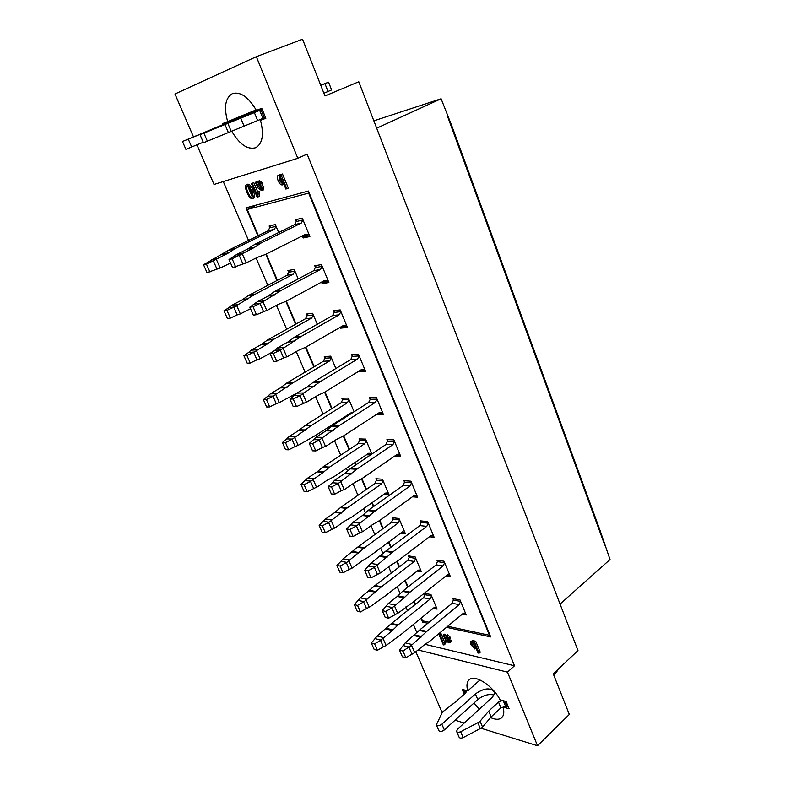 <?xml version="1.0" encoding="UTF-8"?>
<svg xmlns="http://www.w3.org/2000/svg" width="785" height="785" viewBox="0 0 785 785"><rect width="100%" height="100%" fill="white"/><g stroke="black" fill="none" stroke-linecap="round" stroke-linejoin="round"><path stroke-width="1.18" d="M376.682 128.2L441.111 98.773L373.846 120.841M442.161 712.672L415.903 651.874M416.953 632.749L413.391 624.458M407.474 610.661L405.865 606.923M400.173 593.666L397.181 586.68M391.313 573.021L388.634 566.78M383.021 553.71L380.607 548.087M374.808 534.575L371.011 525.714M365.486 512.841L363.681 508.641M357.95 495.296L352.965 483.697M347.539 471.039L346.371 468.331M340.719 455.153L334.508 440.689M329.17 428.257L328.679 427.109M323.106 414.117L315.609 396.661M305.09 372.149L296.259 351.572M286.672 329.239L276.438 305.385M267.832 285.338L256.116 258.059M248.541 240.416L223.293 181.58M193.473 136.865L174.967 94.004L256.342 56.687L297.809 158.305L214.03 184.465L196.937 144.872M441.111 98.773L451.983 126.326L599.838 529.806L610.033 559.509L560.068 604.067M256.342 56.687L302.559 39.25L324.97 95.966L358.794 81.768L577.976 650.549L553.258 673.815L569.311 714.448L537.519 745.75L481.176 728.294M464.229 723.044L455.064 720.208M297.809 158.305L307.102 154.095L514.489 665.778L507.473 672.137L537.519 745.75M231.771 131.311C239.572 144.44 247.54 149.915 255.674 147.727C262.553 143.714 264.162 134.578 260.483 120.311L265.86 118.29L261.758 108.31L256.391 110.4C248.58 97.154 240.642 91.521 232.556 93.533C225.315 97.732 223.676 107.094 227.66 121.606L256.126 109.92M260.483 120.311L265.781 118.093M227.66 121.606L222.744 123.53L223.225 124.648M490.576 717.588C495.521 719.796 499.25 719.825 501.752 717.676C503.911 715.528 504.362 711.985 503.087 707.059L509.092 708.757L506.099 701.496L500.094 699.837C492.578 685.325 474.64 673.981 469.116 679.859C466.8 682.087 466.349 685.756 467.762 690.898L479.988 679.957M503.087 707.059L503.803 706.392M473.973 703.036L479.262 709.277M467.762 690.898L462.198 689.358L464.239 694.185M507.473 672.137L418.13 650.009M514.489 665.778L425.028 644.318L430.043 641.021M446.518 627.323L490.694 636.92L308.436 191.04L245.99 207.848L257.912 235.824M423.851 621.121L422.615 622.142L427.835 623.27M447.627 116.553L604.774 545.153M265.801 254.32L276.977 280.539M285.877 301.401L295.611 324.244M305.463 347.363L313.823 366.968M324.597 392.235L331.643 408.75M337.158 421.692L337.462 422.399M343.28 436.058L349.06 449.619M354.663 462.748L355.625 465.014M361.532 478.879L366.114 489.604M371.776 502.9L373.385 506.668M379.371 520.71L382.795 528.737M388.526 542.19L390.744 547.39M396.808 561.609L399.123 567.035M404.923 580.645L407.719 587.209M413.852 601.585L415.108 604.538M420.976 618.286L422.615 622.142M409.171 557.487L408.494 555.908M393.059 519.356L392.372 517.737L398.966 518.463L405.374 533.692L400.733 533.113M307.102 315.855L306.336 314.049M288.733 272.385L287.958 270.54M280.039 176.851L280.677 179.716L282.561 182.522M472.747 642.778L475.337 646.732M445.262 641.07L446.017 642.042L445.075 644.063L443.348 644.897L438.825 634.202L439.786 634.417L443.427 643.013L444.369 641.826L444.869 643.013L443.927 645.034M438.825 634.202L439.983 633.24L440.944 633.456L444.447 641.747M445.429 634.408L444.271 635.379L444.84 636.301L447.43 634.741L446.272 635.713L448.951 638.087L448.951 639.638L446.528 640.305L448.176 641.698L450.099 639.942L451.189 640.187L450.031 641.168L449.903 642.689L448.647 642.827L445.497 639.952L443.103 635.114L444.261 634.143L445.939 635.183M447.43 634.741L450.109 637.106L450.109 638.666L448.951 639.638M448.009 639.883L449.216 640.697M451.189 640.187L451.051 641.708L449.903 642.689M475.69 641.198L480.243 652.198L479.085 653.208L478.045 652.963L476.083 648.224L474.856 648.979L470.814 644.622L470.637 641.61L471.736 641.463L473.895 642.944L473.492 641.973L474.533 642.208L475.69 641.198L474.66 640.972L473.492 641.973M470.637 641.61L472.904 640.462L474.366 641.227M257.588 191.903L259.06 191.226L259.698 192.727L259.217 196.417L257.215 197.251L251.445 183.592L252.328 183.327L256.96 194.307L257.588 191.903L258.226 193.414L257.745 197.104M251.445 183.592L253.81 182.65L257.696 191.854M246.166 184.897L247.648 184.22C249.601 183.975 251.534 186.33 253.447 191.275C254.939 195.171 255.066 197.408 253.84 197.987L252.368 198.674C249.061 199.557 243.615 186.663 246.166 184.897C248.119 184.642 250.062 186.997 251.975 191.952C253.467 195.848 253.604 198.085 252.368 198.674M256.832 181.659L258.226 181.296L260.973 183.288L260.345 186.712L259.227 188.214L260.905 189.342L261.454 187.654L262.435 187.37L261.778 190.686L258.265 188.312L255.351 182.336L256.832 181.659M259.276 180.815L262.465 182.601L261.837 186.035L260.708 187.527L261.562 188.606M261.454 187.654L263.917 186.683L262.985 190.098M279.548 174.741L280.844 174.594M278.41 175.261L280.549 176.203L280.039 174.967L282.492 173.985L288.33 188.106L285.887 189.067L283.356 182.974L282.414 184.907C280.922 185.172 279.499 183.768 278.145 180.707C276.997 177.793 277.026 176.007 278.214 175.34L279.921 174.574M446.626 636.812L447.126 638.019L447.901 637.901M247.952 186.771L252.073 196.23M259.452 182.915L259.825 185.437M282.492 173.985L280.981 174.682L286.829 188.802M280.039 174.967L280.981 174.682M263.917 186.683L262.435 187.37M259.707 180.619L258.226 181.296M257.902 181.335L256.41 182.012L257.068 183.082L257.99 181.374L259.482 180.697M255.351 182.336L256.41 182.012M253.81 182.65L252.328 183.327M259.698 192.727L258.226 193.414M472.904 640.462L471.736 641.463M474.533 642.208L479.085 653.208M448.951 640.923L450.031 641.168M445.124 635.87L446.272 635.713M443.103 635.114L444.271 635.379M440.944 633.456L439.786 634.417M446.017 642.042L444.869 643.013M445.517 640.854L444.369 641.826M279.175 180.403L279.215 176.694L281.952 179.598L282.09 183.337L279.175 180.403L280.677 179.716M257.843 184.926L258.608 182.817L260.051 183.739L259.619 185.574L258.52 186.536L257.843 184.926L259.325 184.249M251.259 192.688C252.191 195.416 252.319 196.937 251.642 197.261C249.345 197.163 245.469 188.037 246.932 186.379C248.305 186.526 249.748 188.636 251.259 192.688M471.942 644.887L471.707 642.748L472.423 642.67L474.984 645.584L475.151 647.792L471.942 644.887L473.11 643.877M445.448 637.734L446.645 636.821L447.941 638.764L445.978 638.99L445.448 637.734L446.557 636.802M448.019 638.234L447.254 638.892M447.126 638.019L445.978 638.99M241.868 115.778L242.261 116.7L224.5 124.118M241.849 116.886L241.456 115.944M261.886 108.634L242.261 116.7M463.66 689.76L465.171 693.351M456.664 731.522L459.088 737.164C459.686 738.253 461.04 738.4 463.15 737.596L482.049 727.636L491.135 716.921L500.899 707.844L505.618 706.402L508.337 706.922M436.411 725.046L438.815 730.59C439.953 731.924 441.798 731.708 444.339 729.932L477.771 699.582C483.187 695.304 488.525 693.773 493.794 694.98M553.621 674.737L556.634 671.901L558.567 668.81M502.547 700.514L498.504 702.055L488.702 711.112L479.586 721.788L460.648 731.748C458.528 732.552 457.174 732.415 456.576 731.326L457.537 729.177L491.224 698.316C493.696 695.971 494.678 693.812 494.167 691.83C490.262 687.356 484.002 688.053 475.396 693.93L441.857 724.192C439.296 725.958 437.461 726.184 436.323 724.859L442.485 712.044L455.967 701.594L465.682 692.9L466.575 690.977L466.172 690.457M488.702 711.112L491.135 716.921M480.086 721.229L482.549 727.077M477.908 722.857L480.381 728.715M460.648 731.748L463.15 737.596M262.2 109.39L200.018 134.716L254.134 112.363L182.483 141.506L224.461 124.04M320.722 85.212L328.562 82.189L320.8 85.428M200.018 134.726L203.482 142.772L265.477 117.357M182.493 141.506L185.898 149.346L203.256 142.242M323.901 93.258L331.613 89.951L328.562 82.189M203.923 133.185L207.397 141.261M225.01 124.629L228.425 132.704M227.886 123.451L231.29 131.517M240.75 118.113L244.086 126.1M256.96 204.895L247.226 209.477L258.353 235.598M266.243 254.104L277.409 280.304M286.309 301.175L296.033 323.999M305.885 347.127L314.236 366.723M325.01 391.99L332.045 408.494M337.56 421.437L337.864 422.144M343.683 435.812L349.462 449.354M355.055 462.483L356.017 464.749M361.924 478.614L366.497 489.34M372.159 502.626L373.768 506.394M379.754 520.445L383.168 528.462M388.909 541.915L391.116 547.106M397.181 561.324L399.496 566.75M405.296 580.36L408.092 586.915M414.215 601.3L415.471 604.244M421.329 617.991L422.546 620.847L429.071 622.25M489.879 634.928L489.467 635.281L308.652 193.1L309.182 192.845M447.764 626.283L489.467 635.281M308.652 193.1L247.226 209.477M296.406 221.547L295.641 219.712L302.284 218.132L309.889 236.54L303.216 237.973L302.47 236.148M334.145 312.489L333.419 310.742L340.199 309.908L347.451 327.482L340.651 328.169L340.278 327.257M370.177 399.32L369.48 397.652L376.388 397.504L383.315 414.284L376.721 414.294M404.618 482.304L403.951 480.705L410.957 481.185L417.581 497.229L412.4 496.777M437.559 561.687L436.921 560.156L444.016 561.216L450.354 576.563L446.066 575.856M269.863 227.807L269.118 226.041L275.329 224.559L278.685 232.537M307.013 315.747L306.297 314.059L312.656 313.284L317.268 324.254M342.525 399.83L341.838 398.211L348.324 398.083L354.084 411.762M350.051 414.343L348.658 414.343L350.326 413.273L351.729 413.273M376.515 480.302L375.868 478.752L382.452 479.203L388.997 494.766L383.875 494.324M409.083 557.379L408.455 555.898L415.137 556.899L421.408 571.804L417.159 571.107M424.273 593.274L430.965 594.52L437.108 609.121L433.192 608.336M424.852 594.726L424.253 593.293M392.971 519.248L392.333 517.737M359.707 440.503L359.039 438.913L365.575 439.09L371.864 454.034M370.569 454.917L366.536 454.741M324.961 358.254L324.264 356.606L330.691 356.154L335.882 368.518M288.644 272.277L287.918 270.55L294.198 269.422L298.202 278.94M453.504 600.103L452.876 598.602L460.02 599.936L466.221 614.949L462.267 614.164M421.27 522.427L420.613 520.867L427.668 521.642L434.154 537.332L429.454 536.734M387.584 441.278L386.907 439.639L393.864 439.816L400.644 456.222L394.835 455.967M352.367 356.4L351.66 354.692L358.5 354.212L365.594 371.374L358.578 371.364M315.491 267.548L314.756 265.762L321.467 264.565L328.895 282.541L322.154 283.591L321.536 282.119M303.216 237.973L305.483 236.825M309.633 235.932L305.267 236.874L302.313 235.912M297.221 219.339L294.728 224.598L254.889 244.302L247.687 249.002L254.016 247.638L261.248 242.908L301.244 223.077L303.03 219.967L296.504 221.507M247.697 249.002L236.727 254.438L229.024 259.501L232.154 258.854L254.016 247.638M242.222 253.722L246.176 262.857L258.069 257.087L265.202 254.556M265.212 254.556L305.816 234.146L309.113 234.695L302.568 236.118M340.651 328.169L342.603 327.031M347.088 326.58L340.876 326.913M339.208 314.805L340.906 311.655L334.243 312.459L332.546 315.58L294.611 337.099L287.761 342.093L277.331 348.02L274.799 350.346L280.814 349.855L301.136 336.471L339.208 314.805L332.546 315.58M283.042 348.128L286.8 356.822L287.683 356.518L298.114 350.502L305.718 347.225L343.575 325.353L346.715 325.706L342.142 326.177M334.753 310.575L334.243 312.459M321.909 438.05L339.149 425.656L375.436 402.332L377.065 399.163L370.275 399.29L368.656 402.44L332.487 425.578L325.961 430.847L316.021 437.216L313.627 439.659L319.78 439.835L321.928 438.05M321.919 438.059L325.5 446.341L326.344 445.998L336.274 439.541L343.516 435.92L379.606 412.41L382.599 412.586L379.332 412.596M370.657 397.622L370.275 399.29M405.011 480.773L403.166 485.444L368.646 510.044L362.415 515.549L352.936 522.31L350.669 524.861L356.949 525.646L375.426 510.76L410.055 485.954L411.595 482.765L404.707 482.275M359 523.831L362.415 531.73L363.219 531.347L372.689 524.498L379.597 520.553L414.038 495.59L416.894 495.59L414.372 495.384M437.902 560.304L436.175 564.847L403.196 590.762L397.249 596.472L404.118 597.817L410.074 592.057L443.152 565.926L444.634 562.717L437.657 561.667M397.249 596.482L388.202 603.587L382.275 610.691L385.69 611.417L392.431 607.57L404.118 597.817M394.404 605.726L397.671 613.271L398.437 612.859L414.068 601.418L446.969 575.14L449.697 574.993L447.803 574.679M270.658 225.668L268.205 230.77L229.034 249.983L203.56 264.771L206.475 264.172L216.297 259.187M230.564 263.024L220.163 268.009L216.287 259.197L227.866 253.28L234.97 248.678L274.308 229.348L276.065 226.335L269.962 227.778M311.674 318.013L313.352 314.971L307.102 315.717L305.434 318.749L267.312 340.131L261.317 344.487L267.4 343.938L274.161 339.061L311.674 318.013L305.434 318.749M261.317 344.497L251.063 350.238L248.56 352.494L254.183 352.033L267.4 343.938M256.361 350.355L260.061 358.765L272.336 352.102M307.602 313.902L307.102 315.717M347.392 402.754L348.991 399.683L342.623 399.8L341.024 402.852L305.336 425.274L298.908 430.376L289.115 436.529L286.741 438.903L292.511 439.06L311.586 425.342L347.392 402.754L341.024 402.852M294.601 437.343L298.133 445.36L315.128 435.695M315.128 435.704L351.503 412.517L353.436 412.174M342.996 398.191L342.623 399.8M376.908 478.821L375.083 483.344L340.975 507.139L334.832 512.458L325.481 518.993L319.161 525.43L322.311 525.832L329.121 522.192L347.343 507.807L381.559 483.825L383.09 480.734L376.614 480.273M331.133 520.435L334.498 528.099L335.293 527.726L344.635 521.112L351.464 517.305L385.494 493.176L388.32 493.176L385.827 492.97M414.274 561.461L415.736 558.351L409.171 557.36L407.709 560.451L375.073 585.482L360.256 597.866L358.117 600.417L364.122 601.673L381.549 586.699L414.274 561.461L407.709 560.451M366.055 599.877L369.274 607.207L370.039 606.815L385.494 595.786L418.052 570.42L420.76 570.283L418.886 569.969M409.417 556.045L409.171 557.36M385.837 629.011L392.343 630.522L398.103 624.87L430.121 599.063L431.554 595.943L424.95 594.706L423.517 597.797L391.578 623.398L377.094 636.027L375.004 638.627L381.049 640.118L382.962 638.303M434.861 607.305L436.47 607.619L433.811 607.826L401.959 633.77L386.102 645.486L382.952 638.313L392.343 630.532M425.166 593.44L424.95 594.706M393.334 517.845L391.568 522.31L358.205 546.733L343.065 558.861L340.867 561.373L346.813 562.374L364.632 547.685L398.093 523.065L399.585 519.964M348.785 560.598L352.082 568.095L352.858 567.712L361.993 560.912L368.665 556.977L401.949 532.21L404.717 532.142L402.538 531.867M360.138 438.943L358.235 443.535L323.351 466.663L317.061 471.873L323.351 472.295L329.661 467.036L364.662 443.741L366.222 440.65L359.805 440.473M317.071 471.873L307.504 478.222L300.989 484.443L304.099 484.698L311.017 481.097L323.351 472.295M313.078 479.36L316.522 487.2L317.336 486.847L326.894 480.41L333.88 476.75L368.685 453.288L371.58 453.377L368.734 453.249M325.49 356.518L323.43 361.267L286.908 382.952L280.323 387.918L270.305 393.884L267.871 396.189L273.572 396.052L275.712 394.345M296.838 393.207L279.313 402.558L275.702 394.355L293.09 382.697L329.729 360.864L331.368 357.803L325.059 358.225M293.207 274.191L294.924 271.159L288.743 272.248L287.025 275.26L248.776 295.337L241.868 300.047L231.359 305.571L228.788 307.759L234.332 306.964L254.801 294.395L293.207 274.191L287.025 275.26M236.56 305.316L240.347 313.921L250.503 308.711M289.322 270.295L288.743 272.248M453.818 598.778L452.15 603.272L419.897 629.796L405.246 642.876L399.506 650.176L402.95 651.05L411.526 645.29M411.507 645.28L426.834 631.356L459.166 604.617L460.609 601.398L453.593 600.083M411.517 645.299L414.706 652.678L425.019 644.318M430.043 641.031L462.895 613.635L465.574 613.409L463.955 613.085M421.633 520.975L419.857 525.587L386.112 550.864L370.775 563.414L364.652 570.303L368.037 570.891L374.896 567.074L392.951 551.865L426.785 526.382L428.296 523.183L421.359 522.408M376.908 565.239L380.244 572.962L381.029 572.569L390.273 565.534L397.033 561.442L430.68 535.802L433.477 535.733L431.279 535.458M388.025 439.669L386.102 444.408L350.767 468.302L344.399 473.689L334.695 480.253L332.359 482.755L338.58 483.236L357.499 468.704L392.942 444.624L394.521 441.435L387.682 441.248M340.67 481.44L344.173 489.536L344.998 489.173L354.692 482.51L361.767 478.722L397.014 454.466L398.387 454.015L399.948 454.554L397.073 454.436M358.725 371.717L360.55 370.599M365.172 370.363L359.765 370.638M352.907 354.604L350.807 359.51L313.774 381.863L307.082 386.995L296.907 393.148L289.93 399.084L293.188 399.015L300.527 395.385L320.368 381.588L357.528 359.079L359.196 355.919L352.465 356.37M302.706 393.628L306.376 402.116L307.249 401.792L317.415 395.552L324.843 392.098L361.797 369.382L364.868 369.647L361.051 369.843M322.154 283.591L324.254 282.453M328.572 281.776L323.95 282.502L321.772 281.992M316.188 265.507L313.863 270.619L274.986 291.255L267.97 296.112L257.274 301.793L249.826 307.171L253.005 306.729L260.61 303.206L281.432 290.254L320.447 269.481L322.193 266.36L315.599 267.518M262.877 301.509L266.733 310.409L267.646 310.134L278.332 304.364L286.132 301.273L324.921 280.284L328.14 280.736L322.409 281.648M236.727 254.438L243.007 253.104M234.048 256.626L239.896 255.4M254.84 244.331L261.199 242.938M246.186 262.857L232.586 267.656L229.024 259.501M239.317 255.665L242.859 263.839M294.561 337.128L301.077 336.5M277.331 348.02L283.777 347.48M274.799 350.346L270.128 353.682L273.337 353.436L280.814 349.855M280.245 350.12L283.62 357.911L286.81 356.812M332.438 425.617L339.1 425.686M316.021 437.216L322.625 437.382M313.627 439.659L309.28 443.407L312.567 443.515L319.78 439.835M319.23 440.11L322.449 447.528L325.51 446.341M368.597 510.083L375.377 510.79M352.936 522.31L359.677 523.124M350.669 524.861L346.617 528.982L349.982 529.414L356.949 525.646M356.419 525.921L359.491 533.005L362.435 531.73M388.202 603.587L395.041 604.99M386.043 606.236L392.431 607.57M403.147 590.801L410.035 592.096M397.681 613.271L388.644 618.197L385.219 617.432L382.275 610.691M391.921 607.855L394.855 614.626M211.194 259.835L217.052 258.599M208.545 261.964L214.011 260.816M228.975 250.003L234.921 248.698M220.173 267.999L207.044 272.64L203.56 264.771M213.441 261.071L216.915 268.961M268.009 339.67L274.112 339.091M251.063 350.238L257.097 349.727M248.56 352.494L243.899 355.733L246.902 355.497L254.183 352.033M253.633 352.288L256.95 359.815L257.5 359.55M260.07 358.755L257.5 359.559M305.286 425.303L311.537 425.382M289.115 436.529L295.297 436.686M286.741 438.903L282.394 442.524L285.475 442.622L292.511 439.06M291.981 439.325L295.14 446.508L298.143 445.36M325.481 518.993L331.8 519.758M323.224 521.456L329.111 522.192M340.925 507.169L347.294 507.846M334.508 528.099L325.353 532.711L322.193 532.279L319.161 525.43M328.601 522.457L331.623 529.326M375.034 585.512L381.51 586.729M360.256 597.866L366.693 599.181M358.117 600.417L354.32 604.705L357.538 605.392L364.122 601.673M363.622 601.948L366.516 608.512L369.293 607.217M391.538 623.437L398.064 624.909M377.094 636.027L383.571 637.606M375.004 638.627L371.334 643.052L374.573 643.867L381.049 640.118M380.558 640.393L383.384 646.82L386.122 645.486M358.166 546.772L364.593 547.714M343.065 558.861L349.433 559.911M340.867 561.373L336.932 565.504L340.121 566.054L346.813 562.374M346.303 562.649L349.266 569.361L352.092 568.095M307.504 478.222L313.755 478.693M305.188 480.646L311.017 481.097M323.312 466.692L329.612 467.075M316.532 487.2L307.22 491.734L304.089 491.449L300.989 484.443M310.497 481.362L313.588 488.388M286.868 382.972L293.04 382.727M270.305 393.884L276.418 393.717M267.871 396.189L263.367 399.624L266.409 399.565L273.572 396.052M273.023 396.317L276.261 403.667L279.323 402.558M248.727 295.356L254.752 294.424M231.359 305.571L237.315 304.698M228.788 307.759L223.96 310.791L226.934 310.379L234.332 306.964M233.773 307.22L237.168 314.922L240.357 313.921M405.246 642.876L412.145 644.554M403.147 645.574L409.574 647.164M419.857 629.825L426.785 631.395M414.715 652.678L405.835 657.663L402.381 656.77L399.506 650.176M409.073 647.448L411.939 654.062M370.775 563.414L377.565 564.523M368.558 566.014L374.896 567.074M386.063 550.893L392.902 551.904M380.254 572.971L371.06 577.819L367.665 577.201L364.652 570.303M374.376 567.359L377.369 574.277M350.728 468.331L357.45 468.733M334.695 480.253L341.367 480.754M332.359 482.755L328.169 486.69L331.496 486.965L338.58 483.236M338.041 483.521L341.181 490.762L344.183 489.536M296.907 393.148L303.432 392.961M294.444 395.532L300.527 395.385M313.725 381.893L320.319 381.618M306.395 402.116L296.504 406.62L293.237 406.659L289.93 399.084M299.978 395.65L303.265 403.254M257.274 301.793L263.642 300.871M254.674 304.06L260.61 303.206M274.936 291.284L281.383 290.283M266.743 310.409L256.479 314.716L253.3 315.128L249.826 307.171M260.031 303.471L263.485 311.449M232.154 258.854L235.716 267.047M273.337 353.436L276.732 361.228L273.514 361.443L270.128 353.682M283.62 357.911L276.732 361.228M312.567 443.515L315.805 450.943L312.509 450.806L309.28 443.407M322.449 447.528L315.805 450.943M349.982 529.414L353.064 536.508L349.698 536.047L346.617 528.982M359.491 533.005L353.064 536.508M385.69 611.417L388.644 618.197M206.475 264.172L209.968 272.071M246.902 355.497L250.238 363.033L247.226 363.239L243.899 355.733M256.95 359.815L250.238 363.033M285.475 442.622L288.664 449.815L285.563 449.687L282.394 442.524M295.14 446.508L288.664 449.815M322.311 525.832L325.353 532.711M357.538 605.392L360.443 611.966L357.224 611.25L354.32 604.705M366.516 608.512L360.443 611.966M374.573 643.867L377.418 650.304L374.17 649.46L371.334 643.052M383.384 646.82L377.418 650.304M340.121 566.054L343.094 572.775L339.905 572.196L336.932 565.504M349.266 569.361L343.094 572.775M304.099 484.698L307.22 491.734M266.409 399.565L269.677 406.924L266.615 406.964L263.367 399.624M276.261 403.667L269.677 406.924M226.934 310.379L230.348 318.092L227.375 318.474L223.96 310.791M237.168 314.922L230.348 318.092M402.95 651.05L405.835 657.663M368.037 570.891L371.06 577.819M331.496 486.965L334.655 494.226L331.319 493.922L328.169 486.69M341.181 490.762L334.655 494.226M293.188 399.015L296.504 406.62M253.005 306.729L256.479 314.716M260.708 187.527L259.227 188.214M261.837 186.035L260.345 186.712M262.465 182.601L260.973 183.288M251.975 191.952L253.447 191.275M448.971 641.021L448.176 641.698M450.109 637.106L448.951 638.087M475.367 647.183L474.582 647.87M505.618 706.402L503.263 700.711M498.504 702.055L500.899 707.844M475.396 693.93L477.771 699.582M441.857 724.192L444.339 729.932M465.721 690.329L466.427 691.987M464.318 689.946L465.593 692.978M556.271 670.969L556.634 671.901M504.784 701.133L507.139 706.834M261.022 109.851L264.3 117.809M324.961 83.71L328.042 91.521M262.936 118.319L259.658 110.381M254.32 112.53L257.608 120.458M188.292 139.19L191.707 147.06M248.551 248.502L254.889 247.138M254.085 244.773L260.443 243.379M294.728 224.598L301.244 223.077M293.845 337.599L300.361 336.981M288.576 341.553L295.082 340.965M287.761 342.093L294.257 341.504M368.656 402.44L375.436 402.332M331.761 426.118L338.413 426.196M326.737 430.278L333.38 430.386M325.961 430.847L332.595 430.965M403.166 485.444L410.055 485.954M367.949 510.613L374.73 511.329M363.161 514.95L369.921 515.696M362.415 515.549L369.176 516.304M397.956 595.844L404.834 597.189M402.528 591.35L409.417 592.655M436.175 564.847L443.152 565.926M221.959 254.546L227.866 253.27M222.803 254.055L228.72 252.78M228.239 250.435L234.185 249.139M268.205 230.77L274.308 229.348M267.312 340.131L273.415 339.552M262.131 343.967L268.205 343.418M352.632 412.694L351.229 412.694M304.619 425.794L310.86 425.872M299.674 429.817L305.895 429.925M298.908 430.376L305.129 430.484M334.832 512.458L341.181 513.174M335.568 511.879L341.917 512.585M340.288 507.689L346.656 508.356M375.083 483.344L381.559 483.825M374.416 586.052L380.892 587.268M369.902 590.389L376.358 591.645M369.195 590.997L375.652 592.263M423.517 597.797L430.121 599.063M390.94 623.977L397.465 625.459M386.524 628.392L393.03 629.904M399.594 519.964L393.069 519.228M391.568 522.31L398.093 523.065M357.538 547.292L363.965 548.244M352.916 551.561L359.324 552.552M352.2 552.159L358.608 553.15M317.817 471.304L324.107 471.716M322.655 467.193L328.964 467.575M358.235 443.535L364.662 443.741M323.43 361.267L329.729 360.864M286.182 383.453L292.354 383.208M281.118 387.388L287.271 387.162M280.323 387.918L286.476 387.712M248.001 295.808L254.026 294.875M242.693 299.536L248.698 298.634M241.868 300.047L247.864 299.144M414.087 635.605L421.005 637.214M414.784 634.967L421.702 636.576M419.249 630.394L426.176 631.964M452.15 603.272L459.166 604.617M380.028 556.467L386.848 557.527M380.754 555.859L387.574 556.908M385.435 551.433L392.264 552.454M419.857 525.587L426.785 526.382M386.102 444.408L392.942 444.624M350.061 468.851L356.783 469.253M345.164 473.1L351.866 473.541M344.399 473.689L351.101 474.13M307.082 386.995L313.657 386.769M307.887 386.436L314.461 386.21M313.029 382.383L319.613 382.118M350.807 359.51L357.528 359.079M267.97 296.112L274.377 295.14M268.813 295.592L275.221 294.62M274.21 291.745L280.647 290.744M313.863 270.619L320.447 269.481M279.725 174.643L278.214 175.34M283.885 184.249L282.62 184.838M263.26 189.999L261.778 190.686M445.389 640.962L444.231 641.934M378.419 413.185L382.864 413.175M413.862 495.718L417.07 495.983M447.411 574.856L449.815 575.248M385.327 493.294L388.497 493.559M418.483 570.136L420.868 570.518M434.517 607.404L436.558 607.816M402.097 532.102L404.854 532.446M368.096 453.691L371.786 453.838M463.611 613.203L465.662 613.605M430.837 535.694L433.624 536.047M396.415 454.878L400.154 455.035"/></g></svg>
